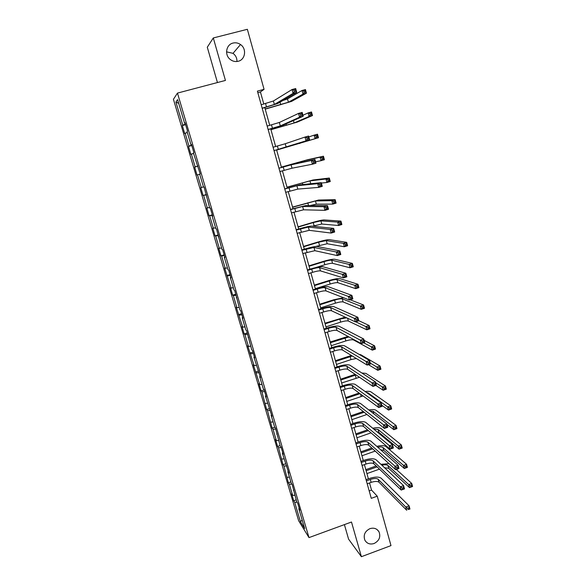 <?xml version="1.0" encoding="UTF-8"?>
<svg xmlns="http://www.w3.org/2000/svg" width="586" height="586" viewBox="0 0 586 586"><rect width="100%" height="100%" fill="white"/><g stroke="black" fill="none" stroke-linecap="round" stroke-linejoin="round"><path stroke-width="0.88" d="M369.905 528.66C373.875 527.488 376.915 528.535 379.003 531.802C380.871 536.915 379.23 540.812 374.088 543.515C370.037 544.716 366.975 543.625 364.895 540.233C363.144 535.15 364.814 531.297 369.905 528.66M226.555 51.854L233.03 53.348C235.726 55.406 237.037 58.124 236.956 61.501M233.052 43.056C235.689 42.441 238.172 42.932 240.502 44.529C246.926 48.719 245.388 59.75 238.187 61.274C235.279 61.948 232.605 61.318 230.151 59.384C224.277 54.908 226.123 44.507 233.052 43.056M344.407 524.617L348.575 539.127L361.394 556.7L390.987 545.603L377.238 496.174L371.524 490.072L369.539 482.952M173.434 99.298L298.633 520.712L308.998 537.604L177.47 93.093L173.434 99.298M177.47 93.093L225.434 80.436L213.304 37.958L207.29 47.21L217.443 82.545M299.226 508.318L298.801 508.721L299.82 510.311L297.717 503.22L296.706 501.66L292.224 484.666L291.242 483.201L287.851 471.767L288.825 473.18L282.313 453.059L283.258 454.377L281.104 447.111L280.167 445.829L275.471 428.095L274.563 426.908L271.091 415.188L271.985 416.316L265.414 396.019L266.278 397.052L264.066 389.595L263.217 388.606L259.686 376.688L260.521 377.618L253.914 357.196L254.72 358.024L252.478 350.443L251.68 349.659L246.603 330.621L245.834 329.94L242.216 317.722L242.97 318.337L240.685 310.631L239.945 310.053L234.715 290.473L234.004 290.004L230.32 277.574L231.016 277.976L228.694 270.139L228.013 269.78L224.299 257.247L224.958 257.532L222.621 249.629L221.969 249.38L216.49 228.943L215.875 228.804L212.095 216.058L212.696 216.124L210.315 208.074L209.722 208.059L204.082 187.029L203.525 187.124L199.68 174.159L200.214 173.983L193.395 152.931L193.893 152.638L191.446 144.376L190.963 144.72L187.051 131.52L187.52 131.103L185.051 122.774L184.597 123.236L177.595 99.613L175.91 102.045L178.701 103.341M298.801 508.721L304.691 528.601L300.457 521.745L294.67 502.253L293.711 500.744L296.179 499.858M175.91 102.045L182.759 125.118L182.327 125.558L184.715 133.601L185.161 133.205L188.985 146.097L188.524 146.419L190.89 154.396L191.366 154.118L195.16 166.9L194.662 167.113L197.013 175.024L197.519 174.855L201.276 187.527L200.756 187.623L203.086 195.468L203.62 195.416L207.349 207.986L206.792 207.964L209.099 215.743L209.671 215.802L213.37 228.269L212.784 228.137L215.069 235.85L215.67 236.019L219.332 248.376L218.717 248.142L220.988 255.796L221.618 256.067L225.251 268.322L224.606 267.985L231.126 288.107L230.452 287.66L232.686 295.183L233.367 295.666L236.942 307.723L236.246 307.174L242.721 327.178L241.989 326.527L244.186 333.932L244.926 334.613L248.442 346.473L247.688 345.725L254.126 365.613L253.342 364.77L259.759 384.592L258.946 383.654L261.092 390.884L261.913 391.851L266.637 409.555L267.48 410.625L272.138 428.088L273.01 429.245L276.387 440.628L275.501 439.412L277.596 446.466L278.489 447.719L283.009 464.705L283.924 466.038L288.378 482.791L289.323 484.219L292.619 495.331L291.667 493.859L293.711 500.744M263.795 104.052L260.426 91.965L264.059 89.336L257.393 91.123L371.268 498.342L377.238 496.174M293.784 489.933L293.352 490.321M292.619 495.331L294.831 495.309M289.323 484.219L291.887 484.168M288.29 471.393L287.851 471.767M287.25 477.246L289.462 477.187M283.924 466.038L286.671 465.943M282.76 452.7L282.313 453.059M281.844 459.014L284.049 458.919M278.489 447.719L281.243 447.579M277.178 433.86L276.724 434.204M276.387 440.628L278.592 440.504M273.01 429.245L275.757 429.069M271.552 414.859L271.091 415.188M270.886 422.103L273.091 421.942M267.48 410.625L270.234 410.405M265.876 395.704L265.414 396.019M265.348 403.424L267.553 403.234M261.913 391.851L264.66 391.587M260.155 376.388L259.686 376.688M259.759 384.592L261.964 384.372M256.294 372.93L259.041 372.623M254.39 356.911L253.914 357.196M254.126 365.613L256.324 365.349M250.632 353.849L253.379 353.497M248.574 337.265L248.09 337.543M248.442 346.473L250.647 346.18M244.926 334.613L247.673 334.218M242.707 317.458L242.216 317.722M242.721 327.178L244.919 326.841M239.169 315.224L241.915 314.777M236.795 297.49L236.297 297.732M236.942 307.723L239.147 307.35M233.367 295.666L236.107 295.183M230.825 277.346L230.32 277.574M231.126 288.107L233.323 287.697M227.515 275.947L230.254 275.42M224.812 257.027L224.299 257.247M225.251 268.322L227.449 267.883M221.618 256.067L224.357 255.489M218.746 236.539L218.226 236.737M219.332 248.376L221.53 247.9M215.67 236.019L218.402 235.389M212.623 215.875L212.095 216.058M213.37 228.269L215.56 227.749M209.671 215.802L212.403 215.128M206.448 195.028L205.913 195.197M207.349 207.986L209.539 207.422M203.62 195.416L206.345 194.691M201.276 187.527L203.467 186.927M197.519 174.855L199.701 174.232M197.812 165.875L197.27 166.014M195.16 166.9L197.885 166.102M191.366 154.118L193.548 153.451M191.512 144.596L190.963 144.72M188.985 146.097L191.71 145.247M185.161 133.205L187.337 132.502M185.154 123.126L184.597 123.236M182.759 125.118L185.476 124.21M213.304 37.958L247.358 29.3L264.059 89.336M361.394 556.7L351.49 522.016L308.998 537.604M368.389 478.835L364.419 464.617M363.283 460.545L359.262 446.136M358.141 442.1L354.069 427.509M352.948 423.517L348.824 408.728M347.725 404.78L343.543 389.793M342.451 385.881L338.217 370.704M337.133 366.836L332.841 351.461M331.779 347.637L327.428 332.057M326.373 328.27L321.963 312.485M320.923 308.749L316.462 292.758M315.429 289.066L310.91 272.856M309.891 269.216L305.306 252.793M304.302 249.204L299.658 232.561M298.67 229.023L293.967 212.161M292.993 208.667L288.224 191.578M287.265 188.135L282.43 170.826M281.485 167.435L276.599 149.913M275.647 146.522L270.725 128.883M269.75 125.375L264.806 107.67M300.457 521.745L302.156 520.031M294.67 502.253L297.08 502.239M257.825 92.669L260.426 91.965M369.187 490.914L371.524 490.072M182.327 125.558L185.616 124.664M188.524 146.419L191.79 145.518M194.662 167.113L197.914 166.197M203.086 195.468L206.309 194.545M209.099 215.743L212.308 214.813M215.069 235.85L218.263 234.913M220.988 255.796L224.16 254.844M226.863 275.574L230.02 274.607M232.686 295.183L235.821 294.216M238.458 314.638L241.579 313.656M244.186 333.932L247.292 332.943M249.87 353.072L252.954 352.069M255.503 372.051L258.572 371.048M261.092 390.884L264.147 389.866M266.637 409.555L269.523 408.589M272.138 428.088L274.775 427.187M277.596 446.466L280.101 445.602M283.009 464.705L285.499 463.834M288.378 482.791L290.861 481.919M262.162 108.183L274.365 104.454L293.088 93.372L292.04 89.526L295.681 88.545L296.728 92.383L277.661 103.554L262.213 108.373M261.202 104.755L273.413 100.997L292.04 89.526L293.872 90.127L294.289 91.672L295.747 91.277L295.329 89.739L293.872 90.127M295.747 91.277L296.728 92.383L293.088 93.372L294.289 91.672M295.329 89.739L295.681 88.545M265.172 108.967L288.407 102.25L303.013 94.09L302.039 90.486L305.453 89.563L306.427 93.167L291.579 101.393L265.224 109.15M282.738 100.58L287.492 98.917L302.039 90.486L303.775 91.05L304.163 92.5L305.533 92.127L305.145 90.684L303.775 91.05M305.533 92.127L306.427 93.167L303.013 94.09L304.163 92.5M305.145 90.684L305.453 89.563M268.117 129.491L280.306 125.887L299.585 117.215L298.545 113.406L302.171 112.409L303.204 116.218L283.573 124.979L268.146 129.594M267.172 126.085L279.354 122.467L298.545 113.406L300.384 114.05L300.794 115.574L302.244 115.178L301.834 113.647L300.384 114.05M302.244 115.178L303.204 116.218L299.585 117.215L300.794 115.574M301.834 113.647L302.171 112.409M274.028 150.617L306.024 140.83L304.998 137.058L308.595 136.047L309.62 139.82L274.036 150.639M273.083 147.24L285.25 143.746L304.998 137.058L306.83 137.739L307.24 139.248L308.683 138.845L308.273 137.336L306.83 137.739M308.683 138.845L309.62 139.82L306.024 140.83L307.24 139.248M308.273 137.336L308.595 136.047M270.93 129.609L294.084 122.972L309.078 116.489L308.111 112.915L311.503 111.977L312.47 115.552L297.241 122.1L270.959 129.704M302.94 115.252L308.111 112.915L309.848 113.516L310.236 114.951L311.591 114.578L311.203 113.142L309.848 113.516M311.591 114.578L312.47 115.552L309.078 116.489L310.236 114.951M311.203 113.142L311.503 111.977M276.643 150.067L315.085 138.692L314.125 135.146L317.502 134.201L318.454 137.739L276.643 150.089M308.829 136.912L314.125 135.146L315.861 135.784L316.25 137.205L317.597 136.824L317.216 135.403L315.861 135.784M317.597 136.824L318.454 137.739L315.085 138.692L316.25 137.205M317.216 135.403L317.502 134.201M279.881 171.552L292.026 168.204L312.397 164.219L311.378 160.483L314.953 159.465L294.333 163.919L278.936 168.167M278.951 168.211L291.088 164.842L311.378 160.483L313.217 161.201L313.62 162.703L315.056 162.293L314.653 160.791L313.217 161.201M314.653 160.791L314.953 159.465L315.971 163.194L312.397 164.219L313.62 162.703M315.971 163.194L315.056 162.293M285.69 192.318L297.805 189.095L318.711 187.388L317.707 183.689L321.26 182.656L300.105 184.824L284.723 188.875M284.759 189L296.882 185.755L317.707 183.689L319.546 184.444L319.949 185.923L321.37 185.513L320.967 184.026L319.546 184.444M320.967 184.026L321.26 182.656L322.263 186.348L318.711 187.388L319.949 185.923M322.263 186.348L321.37 185.513M291.447 212.901L303.541 209.803L324.966 210.337L323.97 206.675L327.501 205.627L305.833 205.547L290.466 209.414M290.524 209.62L302.625 206.492L323.97 206.675L325.809 207.466L326.212 208.931L327.625 208.513L327.222 207.041L325.809 207.466M327.222 207.041L327.501 205.627L328.497 209.283L324.966 210.337L326.212 208.931M328.497 209.283L327.625 208.513M315.59 161.802L321.033 160.689L320.088 157.18L323.443 156.22L307.525 159.758L281.39 167.083M281.397 167.127L304.405 160.645L320.088 157.18L321.824 157.846L322.205 159.253L323.553 158.872L323.172 157.458L321.824 157.846M323.172 157.458L323.443 156.22L324.388 159.729L321.033 160.689L322.205 159.253M324.388 159.729L323.553 158.872M321.37 183.052L326.937 182.495L325.992 179.008L329.332 178.041L313.056 179.983L286.994 187.161M287.023 187.278L309.95 180.884L325.992 179.008L327.735 179.712L328.109 181.111L329.449 180.715L329.076 179.323L327.735 179.712M329.076 179.323L329.332 178.041L330.27 181.521L326.937 182.495L328.109 181.111M330.27 181.521L329.449 180.715M310.082 205.561L316.323 204.155L332.782 204.104L331.852 200.654L335.17 199.672L318.535 200.038L292.546 207.07M292.604 207.268L315.451 200.954L331.852 200.654L333.595 201.386L333.969 202.763L335.295 202.375L334.921 200.991L333.595 201.386M334.921 200.991L335.17 199.672L336.1 203.115L332.782 204.104L333.969 202.763M336.1 203.115L335.295 202.375M297.153 233.316L309.232 230.335L331.163 233.067L330.174 229.441L333.683 228.379L311.51 226.101C309.525 226.13 305.599 226.994 299.732 228.701L296.164 229.771M296.245 230.056L308.324 227.053L330.174 229.441L332.013 230.269L332.409 231.719L333.815 231.294L333.419 229.844L332.013 230.269M333.419 229.844L333.683 228.379L334.672 232.005L331.163 233.067L332.409 231.719M334.672 232.005L333.815 231.294M312.514 226.203L321.773 224.035L338.576 225.515L337.653 222.101L340.949 221.105L323.977 219.933C321.978 220.006 318.147 220.863 312.477 222.512L298.062 226.826M298.135 227.09L313.224 222.57L320.901 220.856L337.653 222.101L339.397 222.863L339.77 224.233L341.089 223.837L340.722 222.468L339.397 222.863M340.722 222.468L340.949 221.105L341.872 224.526L338.576 225.515L339.77 224.233M341.872 224.526L341.089 223.837M302.815 253.555L314.865 250.691L337.302 255.591L336.32 251.995L339.814 250.918L317.136 246.479C315.129 246.369 311.203 247.175 305.357 248.882L301.812 249.966M301.907 250.325L313.971 247.439L336.32 251.995L338.166 252.852L338.554 254.295L339.953 253.863L339.565 252.427L338.166 252.852M339.565 252.427L339.814 250.918L340.788 254.514L337.302 255.591L338.554 254.295M340.788 254.514L339.953 253.863M315.598 246.508L327.171 243.747L344.319 246.743L343.403 243.358L346.685 242.355L329.369 239.667C327.347 239.608 323.509 240.406 317.868 242.055L303.526 246.413M303.621 246.757L318.63 242.194L326.314 240.597L343.403 243.358L345.154 244.15L345.52 245.512L346.831 245.109L346.465 243.747L345.154 244.15M346.465 243.747L346.685 242.355L347.601 245.739L344.319 246.743L345.52 245.512M347.601 245.739L346.831 245.109M308.426 273.625L312.594 272.336C316.484 271.186 319.106 270.703 320.461 270.879L343.381 277.896L342.407 274.336L345.879 273.252L322.718 266.681C320.681 266.44 316.755 267.179 310.939 268.893L307.408 269.985M307.533 270.424L311.701 269.135C315.598 267.985 318.22 267.494 319.568 267.656L342.407 274.336L344.253 275.23L344.641 276.658L346.033 276.226L345.645 274.797L344.253 275.23M345.645 274.797L345.879 273.252L346.846 276.812L343.381 277.896L344.641 276.658M346.846 276.812L346.033 276.226M315.546 267.634L324.856 264.755C328.614 263.641 331.171 263.158 332.533 263.304L350.018 267.787L349.102 264.425L352.369 263.414L334.716 259.239C332.665 259.056 328.834 259.788 323.216 261.444L308.954 265.846M309.064 266.256L323.999 261.649C327.757 260.543 330.321 260.052 331.676 260.177L349.102 264.425L350.853 265.253L351.219 266.601L352.523 266.19L352.164 264.85L350.853 265.253M352.164 264.85L352.369 263.414L353.277 266.769L350.018 267.787L351.219 266.601M353.277 266.769L352.523 266.19M313.993 293.535L318.139 292.224C322.014 291.074 324.637 290.634 326.006 290.898L349.403 300.003L348.443 296.472L351.893 295.381L328.255 286.715C326.19 286.349 322.263 287.023 316.477 288.737L312.961 289.843M313.1 290.356L317.253 289.052C321.128 287.902 323.75 287.448 325.12 287.704L348.443 296.472L350.289 297.402L350.677 298.816L352.054 298.377L351.673 296.963L350.289 297.402M351.673 296.963L351.893 295.381L352.853 298.904L349.403 300.003L350.677 298.816M352.853 298.904L352.054 298.377M315.327 288.686L330.167 284.027C333.91 282.921 336.467 282.474 337.844 282.694L355.658 288.649L354.757 285.316L358.002 284.291L340.019 278.65C337.946 278.343 334.115 279.017 328.519 280.679L314.33 285.118M314.462 285.602L329.317 280.95C333.068 279.837 335.624 279.39 336.994 279.595L354.757 285.316L356.508 286.173L356.867 287.506L358.171 287.096L357.804 285.763L356.508 286.173M357.804 285.763L358.002 284.291L358.903 287.623L355.658 288.649L356.867 287.506M358.903 287.623L358.171 287.096M319.509 313.268L323.64 311.95C327.493 310.8 330.116 310.397 331.5 310.748L355.372 321.897L354.42 318.403L357.848 317.297L333.742 306.588C331.647 306.082 327.721 306.698 321.963 308.419L318.469 309.533M318.63 310.119L322.761 308.8C326.614 307.65 329.237 307.24 330.621 307.577L354.42 318.403L356.266 319.363L356.654 320.769L358.024 320.322L357.643 318.923L356.266 319.363M357.643 318.923L357.848 317.297L358.8 320.791L355.372 321.897L356.654 320.769M325.977 326.856L340.671 322.117C344.378 321.003 346.934 320.637 348.348 321.018L366.799 329.823L365.913 326.549L369.121 325.501L358.024 320.322M343.601 297.747L333.786 299.761L319.663 304.237M319.817 304.786L334.599 300.098C338.327 298.985 340.884 298.574 342.275 298.86L360.361 306.024L363.584 304.991L350.113 299.776M320.674 307.848L335.441 303.152C339.162 302.039 341.726 301.629 343.118 301.937L361.254 309.32L360.361 306.024L362.111 306.903L362.47 308.229L363.76 307.811L363.401 306.493L362.111 306.903M363.401 306.493L363.584 304.991L364.477 308.287L361.254 309.32L362.47 308.229M364.477 308.287L363.76 307.811M324.988 332.841L329.09 331.515C332.929 330.358 335.544 329.999 336.95 330.438L361.284 343.601L360.346 340.136L363.752 339.016L339.184 326.285C337.06 325.662 333.134 326.212 327.406 327.94L323.926 329.061M324.109 329.72L328.219 328.394C332.057 327.237 334.679 326.871 336.086 327.288L362.192 341.125L362.573 342.517L363.935 342.063L363.562 340.678L362.192 341.125M363.562 340.678L363.752 339.016L364.69 342.48L361.284 343.601L362.573 342.517M364.69 342.48L363.935 342.063M345.191 317.143L324.959 323.208M325.127 323.824L339.836 319.092L346.626 317.817M355.709 321.795L367.664 327.464L368.023 328.775L369.305 328.35L368.953 327.039L367.664 327.464M368.953 327.039L369.121 325.501L370.008 328.775L366.799 329.823L368.023 328.775M370.008 328.775L369.305 328.35M330.416 352.259L334.496 350.919C338.312 349.754 340.935 349.439 342.363 349.959L367.144 365.093L366.213 361.665L369.598 360.536L344.583 345.828C342.436 345.073 338.51 345.564 332.804 347.3L329.347 348.428M329.544 349.153L333.632 347.82C337.455 346.656 340.078 346.333 341.499 346.839L368.059 362.69L368.44 364.06L369.795 363.613L369.422 362.236L368.059 362.69M369.422 362.236L369.598 360.536L370.535 363.965L367.144 365.093L368.44 364.06M370.535 363.965L369.795 363.613M347.996 336.408L330.211 342.019M330.401 342.707L348.985 336.943M331.237 345.718L345.857 340.935C349.549 339.814 352.105 339.492 353.534 339.946L372.3 350.142L371.421 346.897L374.608 345.843L364.118 340.356M363.723 342.795L373.172 347.835L373.524 349.139L374.806 348.714L374.454 347.417L373.172 347.835M374.454 347.417L374.608 345.843L375.487 349.088L372.3 350.142L373.524 349.139M375.487 349.088L374.806 348.714M335.8 371.509L339.858 370.162C343.66 368.997 346.282 368.719 347.725 369.319L372.952 386.401L372.022 382.995L375.392 381.86L349.937 365.203C347.762 364.331 343.836 364.763 338.151 366.499L334.716 367.642M334.936 368.433L339.001 367.085C342.803 365.928 345.425 365.635 346.868 366.228L373.875 384.05L374.249 385.412L375.597 384.958L375.23 383.596L373.875 384.05M375.23 383.596L375.392 381.86L376.322 385.258L372.952 386.401L374.249 385.412M376.322 385.258L375.597 384.958M351.388 355.468L335.419 360.69M335.624 361.437L352.289 356.024M336.459 364.426L350.999 359.606L356.31 358.478M368.462 364.66L377.75 370.286L376.879 367.07L380.05 366.008L360.822 354.75L359.101 354.362M370.315 363.159L378.629 368.037L378.981 369.327L380.255 368.902L379.904 367.612L378.629 368.037M379.904 367.612L380.05 366.008L380.922 369.224L377.75 370.286L378.981 369.327M380.922 369.224L380.255 368.902M341.14 390.606L345.176 389.243C348.963 388.078 351.578 387.837 353.043 388.518L378.703 407.512L377.787 404.135L381.134 402.992L355.241 384.423C353.043 383.427 349.117 383.801 343.462 385.544L340.041 386.694M340.283 387.558L344.326 386.196C348.113 385.031 350.736 384.782 352.193 385.456L379.64 405.226L380.006 406.574L381.354 406.113L380.981 404.765L379.64 405.226M380.981 404.765L381.134 402.992L382.05 406.354L378.703 407.512L380.006 406.574M382.05 406.354L381.354 406.113M355.138 374.337L340.583 379.208M340.81 380.021L356.017 374.937M341.638 382.98L359.46 377.267M375.868 385.412L383.156 390.261L382.292 387.075L385.449 385.998L365.913 373.392L361.804 372.967M375.619 382.695L384.042 388.071L384.394 389.346L385.654 388.914L385.31 387.639L384.042 388.071M385.31 387.639L385.449 385.998L386.306 389.185L383.156 390.261L384.394 389.346M386.306 389.185L385.654 388.914M346.436 409.548L350.45 408.171C354.215 407.006 356.837 406.801 358.317 407.563L384.409 428.425L383.493 425.084L386.826 423.927L360.507 403.483C358.288 402.377 354.362 402.692 348.729 404.428L345.33 405.593M345.586 406.523L349.608 405.153C353.38 403.981 356.002 403.776 357.475 404.523L385.354 426.205L385.72 427.538L387.053 427.077L386.687 425.736L385.354 426.205M386.687 425.736L386.826 423.927L387.734 427.267L384.409 428.425L385.72 427.538M387.734 427.267L387.053 427.077M359.13 393.023L345.711 397.579M345.96 398.458L360.016 393.682M346.78 401.395L363.078 395.946M366.514 392.503L368.037 392.891L387.654 406.904L390.796 405.82L370.967 391.895C369.956 391.265 368.023 391.14 365.159 391.529M381.728 405.16L388.511 410.068L387.654 406.904L389.412 407.922L389.756 409.189L391.008 408.757L390.672 407.49L389.412 407.922M390.672 407.49L390.796 405.82L391.646 408.984L388.511 410.068L389.756 409.189M391.646 408.984L391.008 408.757M351.688 428.337L355.687 426.952C359.43 425.78 362.053 425.619 363.547 426.454L390.056 449.162L389.155 445.851L392.466 444.679L365.73 422.389C363.481 421.166 359.555 421.422 353.959 423.165L350.567 424.337M350.846 425.333L354.852 423.949C358.603 422.784 361.218 422.609 362.712 423.436L391.008 446.993L391.375 448.319L392.701 447.851L392.342 446.525L391.008 446.993M392.342 446.525L392.466 444.679L393.367 447.99L390.056 449.162L391.375 448.319M393.367 447.99L392.701 447.851M363.261 411.519L350.802 415.804M351.065 416.741L364.162 412.236M351.878 419.664L366.961 414.478M369.964 410.83L373.07 411.247L392.979 426.564L396.099 425.473L375.985 410.244C374.732 409.446 372.352 409.35 368.836 409.958M386.943 424.345L393.829 429.699L392.979 426.564L394.737 427.612L395.074 428.871L396.326 428.432L395.982 427.179L394.737 427.612M395.982 427.179L396.099 425.473L396.942 428.608L393.829 429.699L395.074 428.871M396.942 428.608L396.326 428.432M356.896 446.972L360.873 445.572C364.609 444.4 367.224 444.276 368.733 445.192L395.66 469.701L394.766 466.427L398.055 465.247L370.909 441.141C368.638 439.8 364.712 440.005 359.137 441.756L355.768 442.935M356.068 443.99L360.046 442.598C363.781 441.426 366.404 441.295 367.905 442.196L396.619 467.591L396.978 468.91L398.297 468.434L397.938 467.123L396.619 467.591M397.938 467.123L398.055 465.247L398.949 468.522L395.66 469.701L396.978 468.91M398.949 468.522L398.297 468.434M367.495 429.838L355.849 433.889M356.127 434.893L368.404 430.615M356.933 437.786L371.033 432.864M373.765 429.091L378.058 429.465L398.253 446.063L401.359 444.964L380.959 428.454C379.486 427.487 376.747 427.414 372.733 428.227M377.076 431.845L378.856 432.373L399.095 449.169L398.253 446.063L400.011 447.133L400.348 448.385L401.593 447.938L401.256 446.693L400.011 447.133M401.256 446.693L401.359 444.964L402.194 448.07L399.095 449.169L400.348 448.385M402.194 448.07L401.593 447.938M362.067 465.452L366.023 464.046C369.737 462.874 372.359 462.786 373.883 463.775L401.205 490.064L400.319 486.812L403.593 485.626L376.051 459.746C373.758 458.289 369.832 458.435 364.28 460.193L360.925 461.38M361.24 462.5L365.203 461.101C368.916 459.929 371.539 459.827 373.062 460.808L400.319 486.812L402.179 488.013L402.531 489.317L403.842 488.841L403.49 487.537L402.179 488.013M403.49 487.537L403.593 485.626L404.479 488.878L401.205 490.064L402.531 489.317M404.479 488.878L403.842 488.841M371.795 447.982L360.851 451.835M361.152 452.897L372.718 448.817M361.95 455.769L375.208 451.088M377.765 447.228C380.329 446.759 382.072 446.862 383.01 447.536L403.483 465.394L406.574 464.288L385.896 446.517C384.218 445.397 381.178 445.338 376.776 446.349M380.688 449.821L383.801 450.422L404.318 468.478L403.483 465.394L405.241 466.493L405.578 467.731L406.809 467.284L406.479 466.046L405.241 466.493M406.479 466.046L406.574 464.288L407.402 467.372L404.318 468.478L405.578 467.731M407.402 467.372L406.809 467.284M367.195 483.794L371.128 482.373C374.828 481.201 377.45 481.15 378.988 482.212L406.706 510.245L405.827 507.029L409.087 505.828L381.149 478.198C378.827 476.63 374.908 476.726 369.378 478.476L366.045 479.678M366.375 480.864L370.315 479.451C374.015 478.279 376.637 478.213 378.175 479.267L405.827 507.029L407.688 508.252L408.039 509.542L409.343 509.066L408.991 507.769L407.688 508.252M408.991 507.769L409.087 505.828L409.958 509.051L408.039 509.542M409.958 509.051L409.343 509.066M376.153 465.958L365.825 469.642M366.133 470.763L377.084 466.852M366.931 473.613L379.45 469.137M381.889 465.233C384.804 464.588 386.811 464.661 387.925 465.467L408.669 484.563L411.746 483.45L396.334 469.459M384.555 467.731L388.708 468.331L409.497 487.625L408.669 484.563L410.427 485.691L410.757 486.915L411.987 486.468L411.658 485.245L410.427 485.691M411.658 485.245L411.746 483.45L412.566 486.505L409.497 487.625L410.757 486.915M389.001 463.651L380.922 464.317M412.566 486.505L411.987 486.468M265.561 103.568L266.52 107.004M273.413 100.997L274.365 104.454M280.035 102.169L280.738 104.733M287.492 98.917L288.407 102.25M271.508 124.891L272.453 128.29M279.354 122.467L280.306 125.887M277.398 146.031L278.335 149.401M285.25 143.746L286.188 147.137M286.019 123.888L286.415 125.316M293.425 120.584L294.084 122.972M299.571 143.006L299.717 143.526M283.236 166.988L284.166 170.328M291.088 164.842L292.026 168.204M289.03 187.762L289.953 191.08M296.882 185.755L297.805 189.095M294.765 208.367L295.681 211.649M302.625 206.492L303.541 209.803M296.736 162.747L296.904 163.362M304.405 160.645L304.691 161.677M302.273 182.854L302.742 184.553M309.95 180.884L310.734 183.733M307.775 202.793L308.536 205.561M315.451 200.954L316.323 204.155M300.464 228.789L301.372 232.049M308.324 227.053L309.232 230.335M313.224 222.57L314.096 225.727M320.901 220.856L321.773 224.035M306.104 249.05L307.005 252.28M313.971 247.439L314.865 250.691M318.63 242.194L319.495 245.322M326.314 240.597L327.171 243.747M311.701 269.135L312.594 272.336M319.568 267.656L320.461 270.879M323.999 261.649L324.856 264.755M331.676 260.177L332.533 263.304M317.253 289.052L318.139 292.224M325.12 287.704L326.006 290.898M329.317 280.95L330.167 284.027M336.994 279.595L337.844 282.694M322.761 308.8L323.64 311.95M330.621 307.577L331.5 310.748M334.599 300.098L335.441 303.152M342.275 298.86L343.118 301.937M328.219 328.394L329.09 331.515M336.086 327.288L336.95 330.438M339.836 319.092L340.671 322.117M347.593 318.264L348.348 321.018M333.632 347.82L334.496 350.919M341.499 346.839L342.363 349.959M345.029 337.932L345.857 340.935M353.358 339.309L353.534 339.946M339.001 367.085L339.858 370.162M346.868 366.228L347.725 369.319M350.179 356.625L350.999 359.606M344.326 386.196L345.176 389.243M352.193 385.456L353.043 388.518M355.292 375.165L356.105 378.124M349.608 405.153L350.45 408.171M357.475 404.523L358.317 407.563M360.493 394.034L361.174 396.495M368.037 392.891L368.279 393.77M354.852 423.949L355.687 426.952M362.712 423.436L363.547 426.454M365.891 413.628L366.199 414.727M373.07 411.247L373.758 413.775M360.046 442.598L360.873 445.572M367.905 442.196L368.733 445.192M378.058 429.465L378.856 432.373M365.203 461.101L366.023 464.046M373.062 460.808L373.883 463.775M383.01 447.536L383.801 450.422M370.315 479.451L371.128 482.373M378.175 479.267L378.988 482.212M387.925 465.467L388.708 468.331M379.003 531.802L377.201 529.663M240.502 44.529L233.03 53.348"/></g></svg>
